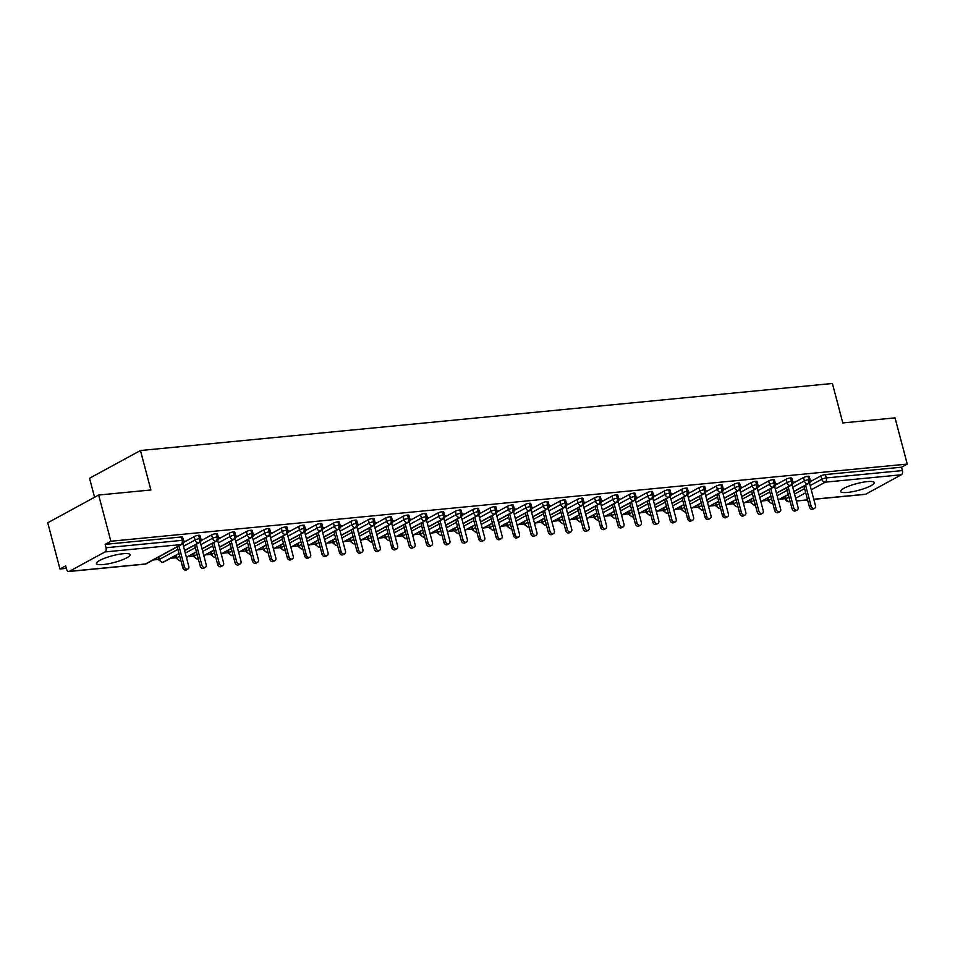 <?xml version="1.0" encoding="UTF-8"?>
<svg xmlns="http://www.w3.org/2000/svg" width="955" height="955" viewBox="0 0 955 955"><rect width="100%" height="100%" fill="white"/><g stroke="black" fill="none" stroke-linecap="round" stroke-linejoin="round"><path stroke-width="1.43" d="M123.183 553.721A17.369 3.474 -14.8 0 1 130.047 554.688A17.369 3.474 -14.8 0 1 121.261 560.251A17.369 3.474 -14.8 0 1 103.331 564.536A17.369 3.474 -14.8 0 1 96.455 563.557A17.369 3.474 -14.8 0 1 105.253 557.995A17.369 3.474 -14.8 0 1 123.183 553.721M867.343 481.607A17.369 3.474 -14.8 0 1 874.207 482.585A17.369 3.474 -14.8 0 1 865.421 488.148A17.369 3.474 -14.8 0 1 847.479 492.434A17.369 3.474 -14.8 0 1 840.615 491.455A17.369 3.474 -14.8 0 1 849.401 485.892A17.369 3.474 -14.8 0 1 867.343 481.607M59.962 568.977L65.692 565.861L66.575 569.24A3.343 2.065 -95.5 0 0 68.808 571.52A3.343 2.065 -95.5 0 0 69.321 571.365L104.966 551.942A3.343 2.065 -95.5 0 0 106.041 547.74L105.146 544.362L110.876 541.246L98.663 495.036L47.75 522.779L59.962 568.977L66.349 568.368M153.194 559.952L158.709 559.415M170.599 558.257L176.126 557.732M188.004 556.574L193.531 556.037M205.409 554.891L210.936 554.354M222.813 553.208L228.341 552.67M240.23 551.513L245.745 550.975M257.635 549.829L263.15 549.292M275.04 548.146L280.567 547.609M292.445 546.451L297.972 545.914M309.85 544.768L315.377 544.231M327.267 543.085L332.782 542.547M344.671 541.389L350.187 540.864M362.076 539.706L367.603 539.169M379.481 538.023L385.008 537.486M396.886 536.34L402.413 535.803M414.291 534.645L419.818 534.108M431.708 532.962L437.223 532.424M449.113 531.278L454.64 530.741M466.518 529.583L472.045 529.058M483.922 527.9L489.449 527.363M501.327 526.217L506.854 525.68M518.744 524.534L524.259 523.997M536.149 522.839L541.664 522.301M553.554 521.155L559.081 520.618M570.959 519.472L576.486 518.935M588.364 517.777L593.891 517.252M605.78 516.094L611.296 515.557M623.185 514.411L628.7 513.874M640.59 512.716L646.117 512.19M657.995 511.032L663.522 510.495M675.4 509.349L680.927 508.812M692.805 507.666L698.332 507.129M710.222 505.971L715.737 505.434M727.626 504.288L733.154 503.751M745.031 502.605L750.558 502.067M762.436 500.909L767.963 500.384M779.841 499.226L785.368 498.689M94.569 497.269L89.543 478.264L140.457 450.521L832.39 383.48L842.823 422.934L895.038 417.872L907.25 464.082L901.52 467.198L825.407 474.575L826.302 477.954L902.415 470.576L901.52 467.198M902.415 470.576A3.343 2.065 84.5 0 1 901.341 474.778L865.696 494.201A3.343 2.065 84.5 0 1 865.182 494.356L813.779 499.334M110.876 541.246L907.25 464.082M98.663 495.036L150.89 489.975L140.457 450.521M810.855 480.771L811.547 480.389L810.234 480.52M810.449 481.559L820.894 475.865A3.343 0.669 -14.8 0 1 825.407 474.575M105.146 544.362L181.259 536.996A3.343 0.669 -14.8 0 1 182.584 537.176L183.467 540.554A3.343 0.669 165.2 0 0 182.154 540.363L181.259 536.996M183.79 542.285L194.235 536.591A3.343 0.669 -14.8 0 1 198.664 535.301A3.343 0.669 -14.8 0 1 199.989 535.492L200.884 538.871A3.343 0.669 165.2 0 0 199.559 538.68L198.664 535.301M184.196 541.497L184.888 541.115L183.575 541.246M201.195 540.59L211.64 534.907A3.343 0.669 -14.8 0 1 216.069 533.618A3.343 0.669 -14.8 0 1 217.394 533.809L218.289 537.176A3.343 0.669 165.2 0 0 216.964 536.996L216.069 533.618M201.601 539.802L202.293 539.432L200.98 539.551M218.6 538.907L229.045 533.212A3.343 0.669 -14.8 0 1 233.486 531.935A3.343 0.669 -14.8 0 1 234.799 532.114L235.694 535.492A3.343 0.669 165.2 0 0 234.369 535.301L233.486 531.935M219.005 538.119L219.698 537.737L218.397 537.868M236.004 537.223L246.45 531.529A3.343 0.669 -14.8 0 1 250.89 530.24A3.343 0.669 -14.8 0 1 252.204 530.431L253.099 533.809A3.343 0.669 165.2 0 0 251.774 533.618L250.89 530.24M236.422 536.435L237.115 536.053L235.801 536.185M253.421 535.528L263.867 529.846A3.343 0.669 -14.8 0 1 268.295 528.557A3.343 0.669 -14.8 0 1 269.62 528.748L270.504 532.126A3.343 0.669 165.2 0 0 269.191 531.935L268.295 528.557M253.827 534.74L254.519 534.37L253.206 534.49M270.826 533.845L281.271 528.151A3.343 0.669 -14.8 0 1 285.7 526.874A3.343 0.669 -14.8 0 1 287.025 527.053L287.909 530.431A3.343 0.669 165.2 0 0 286.596 530.252L285.7 526.874M271.232 533.057L271.924 532.687L270.611 532.806M288.231 532.162L298.676 526.468A3.343 0.669 -14.8 0 1 303.105 525.19A3.343 0.669 -14.8 0 1 304.43 525.369L305.325 528.748A3.343 0.669 165.2 0 0 304 528.557L303.105 525.19M288.637 531.374L289.329 530.992L288.016 531.123M305.636 530.479L316.081 524.784A3.343 0.669 -14.8 0 1 320.51 523.495A3.343 0.669 -14.8 0 1 321.835 523.686L322.73 527.065A3.343 0.669 165.2 0 0 321.405 526.874L320.51 523.495M306.042 529.679L306.734 529.309L305.433 529.44M323.041 528.784L333.486 523.101A3.343 0.669 -14.8 0 1 337.927 521.812A3.343 0.669 -14.8 0 1 339.24 522.003L340.135 525.369A3.343 0.669 165.2 0 0 338.81 525.19L337.927 521.812M323.459 527.996L324.139 527.626L322.838 527.745M340.446 527.1L350.903 521.406A3.343 0.669 -14.8 0 1 355.332 520.129A3.343 0.669 -14.8 0 1 356.657 520.308L357.54 523.686A3.343 0.669 165.2 0 0 356.227 523.495L355.332 520.129M340.863 526.312L341.556 525.93L340.243 526.062M357.862 525.417L368.308 519.723A3.343 0.669 -14.8 0 1 372.737 518.434A3.343 0.669 -14.8 0 1 374.062 518.625L374.945 522.003A3.343 0.669 165.2 0 0 373.632 521.812L372.737 518.434M358.268 524.629L358.961 524.247L357.648 524.379M375.267 523.722L385.713 518.04A3.343 0.669 -14.8 0 1 390.141 516.75A3.343 0.669 -14.8 0 1 391.466 516.942L392.362 520.308A3.343 0.669 165.2 0 0 391.037 520.129L390.141 516.75M375.673 522.934L376.365 522.564L375.052 522.683M392.672 522.039L403.117 516.345A3.343 0.669 -14.8 0 1 407.546 515.067A3.343 0.669 -14.8 0 1 408.871 515.246L409.767 518.625A3.343 0.669 165.2 0 0 408.442 518.446L407.546 515.067M393.078 521.251L393.77 520.869L392.469 521M410.077 520.356L420.522 514.661A3.343 0.669 -14.8 0 1 424.963 513.372A3.343 0.669 -14.8 0 1 426.276 513.563L427.171 516.942A3.343 0.669 165.2 0 0 425.846 516.75L424.963 513.372M410.483 519.568L411.175 519.186L409.874 519.317M427.482 518.661L437.939 512.978A3.343 0.669 -14.8 0 1 442.368 511.689A3.343 0.669 -14.8 0 1 443.681 511.88L444.576 515.258A3.343 0.669 165.2 0 0 443.263 515.067L442.368 511.689M427.9 517.873L427.279 517.634M444.899 516.977L455.344 511.283A3.343 0.669 -14.8 0 1 459.773 510.006A3.343 0.669 -14.8 0 1 461.098 510.197L461.981 513.563A3.343 0.669 165.2 0 0 460.668 513.384L459.773 510.006M445.305 516.189L445.997 515.819L444.684 515.939M462.304 515.294L472.749 509.6A3.343 0.669 -14.8 0 1 477.178 508.323A3.343 0.669 -14.8 0 1 478.503 508.502L479.398 511.88A3.343 0.669 165.2 0 0 478.073 511.689L477.178 508.323M462.709 514.506L463.402 514.124L462.089 514.256M479.708 513.611L490.154 507.917A3.343 0.669 -14.8 0 1 494.583 506.627A3.343 0.669 -14.8 0 1 495.908 506.819L496.803 510.197A3.343 0.669 165.2 0 0 495.478 510.006L494.583 506.627M480.114 512.823L480.807 512.441L479.494 512.572M497.113 511.916L507.559 506.234A3.343 0.669 -14.8 0 1 511.999 504.944A3.343 0.669 -14.8 0 1 513.312 505.135L514.208 508.502A3.343 0.669 165.2 0 0 512.883 508.323L511.999 504.944M497.519 511.128L498.212 510.758L496.91 510.877M514.518 510.233L524.964 504.538A3.343 0.669 -14.8 0 1 529.404 503.261A3.343 0.669 -14.8 0 1 530.717 503.44L531.613 506.819A3.343 0.669 165.2 0 0 530.288 506.639L529.404 503.261M514.936 509.445L515.628 509.063L514.315 509.194M531.935 508.549L542.38 502.855A3.343 0.669 -14.8 0 1 546.809 501.566A3.343 0.669 -14.8 0 1 548.134 501.757L549.018 505.135A3.343 0.669 165.2 0 0 547.704 504.944L546.809 501.566M532.341 507.762L533.033 507.38L531.72 507.511M549.34 506.854L559.785 501.172A3.343 0.669 -14.8 0 1 564.214 499.883A3.343 0.669 -14.8 0 1 565.539 500.074L566.422 503.452A3.343 0.669 165.2 0 0 565.109 503.261L564.214 499.883M549.746 506.066L550.438 505.696L549.125 505.816M566.745 505.171L577.19 499.477A3.343 0.669 -14.8 0 1 581.619 498.2A3.343 0.669 -14.8 0 1 582.944 498.379L583.839 501.757A3.343 0.669 165.2 0 0 582.514 501.578L581.619 498.2M567.151 504.383L567.843 504.013L566.53 504.133M584.15 503.488L594.595 497.794A3.343 0.669 -14.8 0 1 599.036 496.516A3.343 0.669 -14.8 0 1 600.349 496.696L601.244 500.074A3.343 0.669 165.2 0 0 599.919 499.883L599.036 496.516M584.556 502.7L585.248 502.318L583.947 502.449M601.555 501.805L612 496.111A3.343 0.669 -14.8 0 1 616.441 494.821A3.343 0.669 -14.8 0 1 617.754 495.012L618.649 498.391A3.343 0.669 165.2 0 0 617.324 498.2L616.441 494.821M601.972 501.017L602.653 500.635L601.352 500.766M618.959 500.11L629.417 494.427A3.343 0.669 -14.8 0 1 633.845 493.138A3.343 0.669 -14.8 0 1 635.171 493.329L636.054 496.696A3.343 0.669 165.2 0 0 634.741 496.516L633.845 493.138M619.377 499.322L620.07 498.952L618.756 499.071M636.376 498.426L646.822 492.732A3.343 0.669 -14.8 0 1 651.25 491.455A3.343 0.669 -14.8 0 1 652.575 491.634L653.459 495.012A3.343 0.669 165.2 0 0 652.146 494.821L651.25 491.455M636.782 497.639L637.474 497.257L636.161 497.388M653.781 496.743L664.226 491.049A3.343 0.669 -14.8 0 1 668.655 489.76A3.343 0.669 -14.8 0 1 669.98 489.951L670.876 493.329A3.343 0.669 165.2 0 0 669.551 493.138L668.655 489.76M654.187 495.955L654.879 495.573L653.566 495.705M671.186 495.048L681.631 489.366A3.343 0.669 -14.8 0 1 686.06 488.077A3.343 0.669 -14.8 0 1 687.385 488.268L688.28 491.646A3.343 0.669 165.2 0 0 686.955 491.455L686.06 488.077M671.592 494.26L672.284 493.89L670.983 494.01M688.591 493.365L699.036 487.671A3.343 0.669 -14.8 0 1 703.477 486.393A3.343 0.669 -14.8 0 1 704.79 486.573L705.685 489.951A3.343 0.669 165.2 0 0 704.36 489.772L703.477 486.393M689.009 492.577L689.689 492.207L688.388 492.326M705.996 491.682L716.453 485.988A3.343 0.669 -14.8 0 1 720.882 484.71A3.343 0.669 -14.8 0 1 722.195 484.889L723.09 488.268A3.343 0.669 165.2 0 0 721.777 488.077L720.882 484.71M706.413 490.894L707.106 490.512L705.793 490.643M723.413 489.987L733.858 484.304A3.343 0.669 -14.8 0 1 738.287 483.015A3.343 0.669 -14.8 0 1 739.612 483.206L740.495 486.584A3.343 0.669 165.2 0 0 739.182 486.393L738.287 483.015M723.818 489.199L723.198 488.96M740.817 488.303L751.263 482.609A3.343 0.669 -14.8 0 1 755.692 481.332A3.343 0.669 -14.8 0 1 757.017 481.523L757.912 484.889A3.343 0.669 165.2 0 0 756.587 484.71L755.692 481.332M741.223 487.516L741.916 487.146L740.603 487.265M758.222 486.62L768.668 480.926A3.343 0.669 -14.8 0 1 773.096 479.649A3.343 0.669 -14.8 0 1 774.421 479.828L775.317 483.206A3.343 0.669 165.2 0 0 773.992 483.015L773.096 479.649M758.628 485.832L759.321 485.45L758.019 485.582M775.627 484.937L786.072 479.243A3.343 0.669 -14.8 0 1 790.513 477.954A3.343 0.669 -14.8 0 1 791.826 478.145L792.722 481.523A3.343 0.669 165.2 0 0 791.397 481.332L790.513 477.954M776.033 484.149L776.725 483.767L775.424 483.899M793.032 483.242L803.477 477.56A3.343 0.669 -14.8 0 1 807.918 476.27A3.343 0.669 -14.8 0 1 809.231 476.461L810.127 479.828A3.343 0.669 165.2 0 0 808.801 479.649L807.918 476.27M793.45 482.454L794.142 482.084L792.829 482.203M793.832 491.419L807.739 483.851A3.343 2.065 -95.5 0 0 808.801 479.649A3.343 0.669 165.2 0 0 804.373 480.926L803.477 477.56M767.39 498.212L768.118 500.945L771.521 503.428A3.343 2.065 -95.5 0 0 771.58 503.428A3.343 2.065 -95.5 0 0 772.094 503.273L772.679 502.951M778.23 499.919L788.281 494.451M776.427 493.114L790.322 485.534A3.343 2.065 -95.5 0 0 791.397 481.332A3.343 0.669 165.2 0 0 786.968 482.621L786.072 479.243M749.985 499.907L750.702 502.64L754.116 505.123A3.343 2.065 -95.5 0 0 754.175 505.111A3.343 2.065 -95.5 0 0 754.689 504.956L755.262 504.634M760.825 501.614L770.876 496.134M759.022 494.797L772.917 487.229A3.343 2.065 -95.5 0 0 773.992 483.015A3.343 0.669 165.2 0 0 769.563 484.304L768.668 480.926M732.581 501.59L733.297 504.324L736.711 506.807A3.343 2.065 -95.5 0 0 736.771 506.807A3.343 2.065 -95.5 0 0 737.284 506.639L737.857 506.329M743.42 503.297L753.471 497.818M741.617 496.481L755.512 488.912A3.343 2.065 -95.5 0 0 756.587 484.71A3.343 0.669 165.2 0 0 752.158 485.988L751.263 482.609M715.176 503.273L715.892 506.007L719.306 508.49A3.343 2.065 -95.5 0 0 719.354 508.49A3.343 2.065 -95.5 0 0 719.867 508.323L720.452 508.012M726.015 504.98L736.054 499.513M724.212 498.164L738.108 490.595A3.343 2.065 -95.5 0 0 739.182 486.393A3.343 0.669 165.2 0 0 734.741 487.683L733.858 484.304M697.759 504.968L698.487 507.69L701.901 510.173A3.343 2.065 -95.5 0 0 701.949 510.173A3.343 2.065 -95.5 0 0 702.462 510.018L703.047 509.695M708.598 506.675L718.649 501.196M706.807 499.859L720.703 492.291A3.343 2.065 -95.5 0 0 721.777 488.077A3.343 0.669 165.2 0 0 717.336 489.366L716.453 485.988M680.354 506.651L681.082 509.385L684.484 511.868A3.343 2.065 -95.5 0 0 684.544 511.856A3.343 2.065 -95.5 0 0 685.057 511.701L685.642 511.379M691.193 508.358L701.245 502.879M689.391 501.542L703.286 493.974A3.343 2.065 -95.5 0 0 704.36 489.772A3.343 0.669 165.2 0 0 699.931 491.049L699.036 487.671M662.949 508.335L663.665 511.068L667.079 513.551A3.343 2.065 -95.5 0 0 667.139 513.551A3.343 2.065 -95.5 0 0 667.652 513.384L668.237 513.074M673.788 510.042L683.84 504.574M671.986 503.225L685.881 495.657A3.343 2.065 -95.5 0 0 686.955 491.455A3.343 0.669 165.2 0 0 682.527 492.732L681.631 489.366M645.544 510.018L646.26 512.751L649.675 515.234A3.343 2.065 -95.5 0 0 649.734 515.234A3.343 2.065 -95.5 0 0 650.248 515.079L650.821 514.757M656.383 511.725L666.435 506.257M654.581 504.92L668.476 497.34A3.343 2.065 -95.5 0 0 669.551 493.138A3.343 0.669 165.2 0 0 665.122 494.427L664.226 491.049M628.139 511.713L628.856 514.447L632.27 516.93A3.343 2.065 -95.5 0 0 632.317 516.918A3.343 2.065 -95.5 0 0 632.831 516.762L633.416 516.44M638.979 513.42L649.03 507.941M637.176 506.604L651.071 499.035A3.343 2.065 -95.5 0 0 652.146 494.821A3.343 0.669 165.2 0 0 647.705 496.111L646.822 492.732M610.723 513.396L611.451 516.13L614.865 518.613A3.343 2.065 -95.5 0 0 614.913 518.613A3.343 2.065 -95.5 0 0 615.426 518.446L616.011 518.135M621.562 515.103L631.613 509.624M619.771 508.287L633.666 500.718A3.343 2.065 -95.5 0 0 634.741 496.516A3.343 0.669 165.2 0 0 630.3 497.794L629.417 494.427M593.318 515.079L594.046 517.813L597.448 520.296A3.343 2.065 -95.5 0 0 597.508 520.296A3.343 2.065 -95.5 0 0 598.021 520.129L598.606 519.818M604.157 516.786L614.208 511.319M602.354 509.97L616.262 502.402A3.343 2.065 -95.5 0 0 617.324 498.2A3.343 0.669 165.2 0 0 612.895 499.489L612 496.111M575.913 516.774L576.629 519.496L580.043 521.991A3.343 2.065 -95.5 0 0 580.103 521.979A3.343 2.065 -95.5 0 0 580.616 521.824L581.201 521.502M586.752 518.481L596.803 513.002M584.949 511.665L598.845 504.097A3.343 2.065 -95.5 0 0 599.919 499.883A3.343 0.669 165.2 0 0 595.49 501.172L594.595 497.794M558.508 518.458L559.224 521.191L562.638 523.674A3.343 2.065 -95.5 0 0 562.698 523.662A3.343 2.065 -95.5 0 0 563.211 523.507L563.784 523.185M569.347 520.165L579.399 514.685M567.545 513.348L581.44 505.78A3.343 2.065 -95.5 0 0 582.514 501.578A3.343 0.669 165.2 0 0 578.085 502.855L577.19 499.477M541.103 520.141L541.819 522.874L545.233 525.357A3.343 2.065 -95.5 0 0 545.281 525.357A3.343 2.065 -95.5 0 0 545.806 525.19L546.379 524.88M551.942 521.848L561.994 516.38M550.14 515.032L564.035 507.463A3.343 2.065 -95.5 0 0 565.109 503.261A3.343 0.669 165.2 0 0 560.681 504.55L559.785 501.172M523.686 521.836L524.414 524.558L527.829 527.041A3.343 2.065 -95.5 0 0 527.876 527.041A3.343 2.065 -95.5 0 0 528.39 526.885L528.975 526.563M534.537 523.531L544.577 518.064M532.735 516.727L546.63 509.146A3.343 2.065 -95.5 0 0 547.704 504.944A3.343 0.669 165.2 0 0 543.264 506.234L542.38 502.855M506.281 523.519L507.01 526.253L510.424 528.736A3.343 2.065 -95.5 0 0 510.471 528.724A3.343 2.065 -95.5 0 0 510.985 528.569L511.57 528.246M517.121 525.226L527.172 519.747M515.318 518.41L529.225 510.841A3.343 2.065 -95.5 0 0 530.288 506.639A3.343 0.669 165.2 0 0 525.859 507.917L524.964 504.538M488.876 525.202L489.605 527.936L493.007 530.419A3.343 2.065 -95.5 0 0 493.067 530.419A3.343 2.065 -95.5 0 0 493.58 530.252L494.165 529.941M499.716 526.909L509.767 521.43M497.913 520.093L511.808 512.525A3.343 2.065 -95.5 0 0 512.883 508.323A3.343 0.669 165.2 0 0 508.454 509.6L507.559 506.234M471.472 526.885L472.188 529.619L475.602 532.102A3.343 2.065 -95.5 0 0 475.662 532.102A3.343 2.065 -95.5 0 0 476.175 531.935L476.748 531.625M482.311 528.593L492.362 523.125M480.508 521.776L494.404 514.208A3.343 2.065 -95.5 0 0 495.478 510.006A3.343 0.669 165.2 0 0 491.049 511.295L490.154 507.917M454.067 528.581L454.783 531.302L458.197 533.797A3.343 2.065 -95.5 0 0 458.257 533.785A3.343 2.065 -95.5 0 0 458.77 533.63L459.343 533.308M464.906 530.288L474.957 524.808M463.103 523.471L476.999 515.903A3.343 2.065 -95.5 0 0 478.073 511.689A3.343 0.669 165.2 0 0 473.644 512.978L472.749 509.6M436.65 530.264L437.378 532.997L440.792 535.48A3.343 2.065 -95.5 0 0 440.84 535.48A3.343 2.065 -95.5 0 0 441.353 535.313L441.938 535.003M447.501 531.971L457.541 526.492M445.699 525.155L459.594 517.586A3.343 2.065 -95.5 0 0 460.668 513.384A3.343 0.669 165.2 0 0 456.227 514.661L455.344 511.283M419.245 531.947L419.973 534.681L423.387 537.164A3.343 2.065 -95.5 0 0 423.435 537.164A3.343 2.065 -95.5 0 0 423.948 536.996L424.533 536.686M430.084 533.654L440.136 528.187M428.294 526.838L442.189 519.269A3.343 2.065 -95.5 0 0 443.263 515.067A3.343 0.669 165.2 0 0 438.823 516.357L437.939 512.978M401.84 533.642L402.568 536.364L405.971 538.847A3.343 2.065 -95.5 0 0 406.03 538.847A3.343 2.065 -95.5 0 0 406.544 538.692L407.128 538.369M412.679 535.349L422.731 529.87M410.877 528.533L424.772 520.964A3.343 2.065 -95.5 0 0 425.846 516.75A3.343 0.669 165.2 0 0 421.418 518.04L420.522 514.661M384.435 535.325L385.151 538.059L388.566 540.542A3.343 2.065 -95.5 0 0 388.625 540.53A3.343 2.065 -95.5 0 0 389.139 540.375L389.724 540.053M395.275 537.032L405.326 531.553M393.472 530.216L407.367 522.648A3.343 2.065 -95.5 0 0 408.442 518.446A3.343 0.669 165.2 0 0 404.013 519.723L403.117 516.345M367.03 537.008L367.747 539.742L371.161 542.225A3.343 2.065 -95.5 0 0 371.22 542.225A3.343 2.065 -95.5 0 0 371.734 542.058L372.307 541.748M377.87 538.716L387.921 533.248M376.067 531.899L389.962 524.331A3.343 2.065 -95.5 0 0 391.037 520.129A3.343 0.669 165.2 0 0 386.608 521.406L385.713 518.04M349.626 538.692L350.342 541.425L353.756 543.908A3.343 2.065 -95.5 0 0 353.804 543.908A3.343 2.065 -95.5 0 0 354.317 543.753L354.902 543.431M360.465 540.399L370.516 534.931M358.662 533.594L372.557 526.014A3.343 2.065 -95.5 0 0 373.632 521.812A3.343 0.669 165.2 0 0 369.191 523.101L368.308 519.723M332.209 540.387L332.937 543.12L336.351 545.603A3.343 2.065 -95.5 0 0 336.399 545.592A3.343 2.065 -95.5 0 0 336.912 545.436L337.497 545.114M343.048 542.094L353.099 536.615M341.257 535.278L355.153 527.709A3.343 2.065 -95.5 0 0 356.227 523.495A3.343 0.669 165.2 0 0 351.786 524.784L350.903 521.406M314.804 542.07L315.532 544.804L318.934 547.287A3.343 2.065 -95.5 0 0 318.994 547.287A3.343 2.065 -95.5 0 0 319.507 547.12L320.092 546.809M325.643 543.777L335.694 538.298M323.84 536.961L337.748 529.392A3.343 2.065 -95.5 0 0 338.81 525.19A3.343 0.669 165.2 0 0 334.381 526.468L333.486 523.101M297.399 543.753L298.115 546.487L301.529 548.97A3.343 2.065 -95.5 0 0 301.589 548.97A3.343 2.065 -95.5 0 0 302.102 548.803L302.687 548.492M308.238 545.46L318.29 539.993M306.436 538.644L320.331 531.076A3.343 2.065 -95.5 0 0 321.405 526.874A3.343 0.669 165.2 0 0 316.976 528.163L316.081 524.784M279.994 545.448L280.71 548.17L284.124 550.653A3.343 2.065 -95.5 0 0 284.184 550.653A3.343 2.065 -95.5 0 0 284.697 550.498L285.27 550.176M290.833 547.155L300.885 541.676M289.031 540.339L302.926 532.771A3.343 2.065 -95.5 0 0 304 528.557A3.343 0.669 165.2 0 0 299.572 529.846L298.676 526.468M262.589 547.131L263.305 549.865L266.72 552.348A3.343 2.065 -95.5 0 0 266.767 552.336A3.343 2.065 -95.5 0 0 267.281 552.181L267.866 551.859M273.428 548.839L283.48 543.359M271.626 542.022L285.521 534.454A3.343 2.065 -95.5 0 0 286.596 530.252A3.343 0.669 165.2 0 0 282.167 531.529L281.271 528.151M245.172 548.815L245.901 551.548L249.315 554.031A3.343 2.065 -95.5 0 0 249.362 554.031A3.343 2.065 -95.5 0 0 249.876 553.864L250.461 553.554M256.024 550.522L266.063 545.054M254.221 543.705L268.116 536.137A3.343 2.065 -95.5 0 0 269.191 531.935A3.343 0.669 165.2 0 0 264.75 533.212L263.867 529.846M227.768 550.51L228.496 553.231L231.91 555.715A3.343 2.065 -95.5 0 0 231.958 555.715A3.343 2.065 -95.5 0 0 232.471 555.559L233.056 555.237M238.607 552.205L248.658 546.738M236.804 545.401L250.711 537.82A3.343 2.065 -95.5 0 0 251.774 533.618A3.343 0.669 165.2 0 0 247.345 534.907L246.45 531.529M210.363 552.193L211.079 554.927L214.493 557.41A3.343 2.065 -95.5 0 0 214.553 557.398A3.343 2.065 -95.5 0 0 215.066 557.243L215.651 556.92M221.202 553.9L231.253 548.421M219.399 547.084L233.295 539.515A3.343 2.065 -95.5 0 0 234.369 535.301A3.343 0.669 165.2 0 0 229.94 536.591L229.045 533.212M192.958 553.876L193.674 556.61L197.088 559.093A3.343 2.065 -95.5 0 0 197.148 559.093A3.343 2.065 -95.5 0 0 197.661 558.926L198.234 558.615M203.797 555.583L213.848 550.104M201.994 548.767L215.89 541.199A3.343 2.065 -95.5 0 0 216.964 536.996A3.343 0.669 165.2 0 0 212.535 538.274L211.64 534.907M175.553 555.559L176.269 558.293L179.683 560.776A3.343 2.065 -95.5 0 0 179.743 560.776A3.343 2.065 -95.5 0 0 180.256 560.609L180.829 560.299M186.392 557.266L196.444 551.799M184.59 550.45L198.485 542.882A3.343 2.065 -95.5 0 0 199.559 538.68A3.343 0.669 165.2 0 0 195.13 539.969L194.235 536.591M158.136 557.254L158.864 559.976L162.278 562.471A3.343 2.065 -95.5 0 0 162.326 562.459A3.343 2.065 -95.5 0 0 162.839 562.304L179.027 553.482M814.603 508.311L812.956 509.218A2.781 2.113 -118.6 0 1 809.446 506.986L811.105 506.078A2.781 2.113 61.4 0 0 814.603 508.311A2.781 2.113 61.4 0 0 815.451 505.661L809.542 483.29L811.022 480.449M809.446 506.986L803.931 486.107M811.105 506.078L805.59 485.212M797.198 510.006L795.551 510.901A2.781 2.113 -118.6 0 1 792.041 508.669L793.689 507.762A2.781 2.113 61.4 0 0 797.198 510.006A2.781 2.113 61.4 0 0 798.046 507.344L792.137 484.985L793.617 482.132M792.041 508.669L786.526 487.79M793.689 507.762L788.173 486.895M779.793 511.689L778.134 512.584A2.781 2.113 -118.6 0 1 774.636 510.352L776.284 509.457A2.781 2.113 61.4 0 0 779.793 511.689A2.781 2.113 61.4 0 0 780.641 509.027L774.732 486.668L776.212 483.815M774.636 510.352L769.121 489.485M776.284 509.457L770.769 488.578M762.388 513.372L760.729 514.279A2.781 2.113 -118.6 0 1 757.22 512.047L758.879 511.14A2.781 2.113 61.4 0 0 762.388 513.372A2.781 2.113 61.4 0 0 763.236 510.722L757.327 488.351L758.795 485.51M757.22 512.047L751.704 491.168M758.879 511.14L753.364 490.261M744.984 515.055L743.324 515.963A2.781 2.113 -118.6 0 1 739.815 513.73L741.474 512.823A2.781 2.113 61.4 0 0 744.984 515.055A2.781 2.113 61.4 0 0 745.819 512.405L739.91 490.034L741.39 487.193M739.815 513.73L734.3 492.852M741.474 512.823L735.959 491.956M727.567 516.75L725.919 517.646A2.781 2.113 -118.6 0 1 722.41 515.413L724.069 514.518A2.781 2.113 61.4 0 0 727.567 516.75A2.781 2.113 61.4 0 0 728.414 514.088L722.505 491.73L723.986 488.876M722.41 515.413L716.895 494.547M724.069 514.518L718.554 493.639M710.162 518.434L708.514 519.341A2.781 2.113 -118.6 0 1 705.005 517.097L706.652 516.201A2.781 2.113 61.4 0 0 710.162 518.434A2.781 2.113 61.4 0 0 711.009 515.784L705.1 493.413L706.581 490.56M705.005 517.097L699.49 496.23M706.652 516.201L701.137 495.323M692.757 520.117L691.098 521.024A2.781 2.113 -118.6 0 1 687.6 518.792L689.247 517.885A2.781 2.113 61.4 0 0 692.757 520.117A2.781 2.113 61.4 0 0 693.605 517.467L687.696 495.096L689.176 492.255M687.6 518.792L682.085 497.913M689.247 517.885L683.732 497.018M675.352 521.812L673.693 522.707A2.781 2.113 -118.6 0 1 670.183 520.475L671.842 519.568A2.781 2.113 61.4 0 0 675.352 521.812A2.781 2.113 61.4 0 0 676.2 519.15L670.291 496.791L671.759 493.938M670.183 520.475L664.668 499.596M671.842 519.568L666.327 498.701M657.947 523.495L656.288 524.39A2.781 2.113 -118.6 0 1 652.778 522.158L654.438 521.263A2.781 2.113 61.4 0 0 657.947 523.495A2.781 2.113 61.4 0 0 658.783 520.833L652.874 498.474L654.354 495.621M652.778 522.158L647.263 501.291M654.438 521.263L648.923 500.384M640.542 525.178L638.883 526.086A2.781 2.113 -118.6 0 1 635.373 523.853L637.033 522.946A2.781 2.113 61.4 0 0 640.542 525.178A2.781 2.113 61.4 0 0 641.378 522.528L635.469 500.157L636.949 497.316M635.373 523.853L629.858 502.975M637.033 522.946L631.518 502.079M623.126 526.874L621.478 527.769A2.781 2.113 -118.6 0 1 617.969 525.537L619.616 524.629A2.781 2.113 61.4 0 0 623.126 526.874A2.781 2.113 61.4 0 0 623.973 524.211L618.064 501.853L619.544 498.999M617.969 525.537L612.453 504.658M619.616 524.629L614.113 503.763M605.721 528.557L604.073 529.452A2.781 2.113 -118.6 0 1 600.564 527.22L602.211 526.324A2.781 2.113 61.4 0 0 605.721 528.557A2.781 2.113 61.4 0 0 606.568 525.895L600.659 503.536L602.139 500.683M600.564 527.22L595.049 506.353M602.211 526.324L596.696 505.446M588.316 530.24L586.657 531.147A2.781 2.113 -118.6 0 1 583.159 528.903L584.806 528.008A2.781 2.113 61.4 0 0 588.316 530.24A2.781 2.113 61.4 0 0 589.163 527.59L583.254 505.219L584.735 502.366M583.159 528.903L577.644 508.036M584.806 528.008L579.291 507.129M570.911 531.923L569.252 532.83A2.781 2.113 -118.6 0 1 565.742 530.598L567.401 529.691A2.781 2.113 61.4 0 0 570.911 531.923A2.781 2.113 61.4 0 0 571.747 529.273L565.838 506.902L567.318 504.061M565.742 530.598L560.227 509.719M567.401 529.691L561.886 508.824M553.506 533.618L551.847 534.514A2.781 2.113 -118.6 0 1 548.337 532.281L549.996 531.386A2.781 2.113 61.4 0 0 553.506 533.618A2.781 2.113 61.4 0 0 554.342 530.956L548.433 508.597L549.913 505.744M548.337 532.281L542.822 511.403M549.996 531.386L544.481 510.507M536.089 535.301L534.442 536.197A2.781 2.113 -118.6 0 1 530.932 533.964L532.592 533.069A2.781 2.113 61.4 0 0 536.089 535.301A2.781 2.113 61.4 0 0 536.937 532.651L531.028 510.28L532.508 507.427M530.932 533.964L525.417 513.098M532.592 533.069L527.076 512.19M518.684 536.985L517.037 537.892A2.781 2.113 -118.6 0 1 513.527 535.66L515.175 534.752A2.781 2.113 61.4 0 0 518.684 536.985A2.781 2.113 61.4 0 0 519.532 534.334L513.623 511.964L515.103 509.122M513.527 535.66L508.012 514.781M515.175 534.752L509.66 513.886M501.28 538.68L499.62 539.575A2.781 2.113 -118.6 0 1 496.123 537.343L497.77 536.435A2.781 2.113 61.4 0 0 501.28 538.68A2.781 2.113 61.4 0 0 502.127 536.018L496.218 513.659L497.698 510.806M496.123 537.343L490.607 516.464M497.77 536.435L492.255 515.569M483.875 540.363L482.215 541.258A2.781 2.113 -118.6 0 1 478.706 539.026L480.365 538.131A2.781 2.113 61.4 0 0 483.875 540.363A2.781 2.113 61.4 0 0 484.722 537.701L478.813 515.342L480.281 512.489M478.706 539.026L473.191 518.159M480.365 538.131L474.85 517.252M466.47 542.046L464.81 542.953A2.781 2.113 -118.6 0 1 461.301 540.721L462.96 539.814A2.781 2.113 61.4 0 0 466.47 542.046A2.781 2.113 61.4 0 0 467.305 539.396L461.396 517.025L462.877 514.184M461.301 540.721L455.786 519.842M462.96 539.814L457.445 518.935M449.053 543.729L447.406 544.637A2.781 2.113 -118.6 0 1 443.896 542.404L445.555 541.497A2.781 2.113 61.4 0 0 449.053 543.729A2.781 2.113 61.4 0 0 449.901 541.079L443.991 518.708L445.472 515.867M443.896 542.404L438.381 521.526M445.555 541.497L440.04 520.63M431.648 545.424L430.001 546.32A2.781 2.113 -118.6 0 1 426.491 544.087L428.138 543.192A2.781 2.113 61.4 0 0 431.648 545.424A2.781 2.113 61.4 0 0 432.496 542.762L426.587 520.403L428.067 517.55M426.491 544.087L420.976 523.221M428.138 543.192L422.623 522.313M414.243 547.108L412.584 548.015A2.781 2.113 -118.6 0 1 409.086 545.771L410.734 544.875A2.781 2.113 61.4 0 0 414.243 547.108A2.781 2.113 61.4 0 0 415.091 544.457L409.182 522.087L410.662 519.234M409.086 545.771L403.571 524.904M410.734 544.875L405.218 523.997M396.838 548.791L395.179 549.698A2.781 2.113 -118.6 0 1 391.669 547.466L393.329 546.558A2.781 2.113 61.4 0 0 396.838 548.791A2.781 2.113 61.4 0 0 397.686 546.141L391.777 523.77L393.245 520.929M391.669 547.466L386.154 526.587M393.329 546.558L387.814 525.692M379.433 550.486L377.774 551.381A2.781 2.113 -118.6 0 1 374.264 549.149L375.924 548.242A2.781 2.113 61.4 0 0 379.433 550.486A2.781 2.113 61.4 0 0 380.269 547.824L374.36 525.465L375.84 522.612M374.264 549.149L368.749 528.27M375.924 548.242L370.409 527.375M362.029 552.169L360.369 553.064A2.781 2.113 -118.6 0 1 356.86 550.832L358.519 549.937A2.781 2.113 61.4 0 0 362.029 552.169A2.781 2.113 61.4 0 0 362.864 549.507L356.955 527.148L358.435 524.295M356.86 550.832L351.345 529.965M358.519 549.937L353.004 529.058M344.612 553.852L342.964 554.76A2.781 2.113 -118.6 0 1 339.455 552.527L341.102 551.62A2.781 2.113 61.4 0 0 344.612 553.852A2.781 2.113 61.4 0 0 345.459 551.202L339.55 528.831L341.031 525.99M339.455 552.527L333.94 531.649M341.102 551.62L335.587 530.741M327.207 555.535L325.56 556.443A2.781 2.113 -118.6 0 1 322.05 554.21L323.697 553.303A2.781 2.113 61.4 0 0 327.207 555.535A2.781 2.113 61.4 0 0 328.054 552.885L322.145 530.514L323.626 527.673M322.05 554.21L316.535 533.332M323.697 553.303L318.182 532.436M309.802 557.231L308.143 558.126A2.781 2.113 -118.6 0 1 304.633 555.894L306.292 554.998A2.781 2.113 61.4 0 0 309.802 557.231A2.781 2.113 61.4 0 0 310.65 554.569L304.74 532.21L306.221 529.356M304.633 555.894L299.13 535.027M306.292 554.998L300.777 534.12M292.397 558.914L290.738 559.821A2.781 2.113 -118.6 0 1 287.228 557.577L288.888 556.681A2.781 2.113 61.4 0 0 292.397 558.914A2.781 2.113 61.4 0 0 293.233 556.264L287.324 533.893L288.804 531.04M287.228 557.577L281.713 536.71M288.888 556.681L283.372 535.803M274.992 560.597L273.333 561.504A2.781 2.113 -118.6 0 1 269.823 559.272L271.483 558.365A2.781 2.113 61.4 0 0 274.992 560.597A2.781 2.113 61.4 0 0 275.828 557.947L269.919 535.576L271.399 532.735M269.823 559.272L264.308 538.393M271.483 558.365L265.968 537.498M257.575 562.292L255.928 563.187A2.781 2.113 -118.6 0 1 252.418 560.955L254.078 560.06A2.781 2.113 61.4 0 0 257.575 562.292A2.781 2.113 61.4 0 0 258.423 559.63L252.514 537.271L253.994 534.418M252.418 560.955L246.903 540.076M254.078 560.06L248.563 539.181M240.171 563.975L238.523 564.871A2.781 2.113 -118.6 0 1 235.014 562.638L236.661 561.743A2.781 2.113 61.4 0 0 240.171 563.975A2.781 2.113 61.4 0 0 241.018 561.313L235.109 538.954L236.589 536.101M235.014 562.638L229.498 541.772M236.661 561.743L231.146 540.864M222.766 565.658L221.106 566.566A2.781 2.113 -118.6 0 1 217.609 564.333L219.256 563.426A2.781 2.113 61.4 0 0 222.766 565.658A2.781 2.113 61.4 0 0 223.613 563.008L217.704 540.637L219.184 537.796M217.609 564.333L212.094 543.455M219.256 563.426L213.741 542.559M205.361 567.354L203.702 568.249A2.781 2.113 -118.6 0 1 200.192 566.017L201.851 565.109A2.781 2.113 61.4 0 0 205.361 567.354A2.781 2.113 61.4 0 0 206.208 564.692L200.299 542.333L201.768 539.48M200.192 566.017L194.677 545.138M201.851 565.109L196.336 544.243M187.956 569.037L186.297 569.932A2.781 2.113 -118.6 0 1 182.787 567.7L184.446 566.804A2.781 2.113 61.4 0 0 187.956 569.037A2.781 2.113 61.4 0 0 188.792 566.375L182.882 544.016L184.363 541.163M182.787 567.7L177.272 546.833M184.446 566.804L178.931 545.926M901.341 474.778L825.227 482.156L811.249 489.772M805.698 492.792L795.646 498.271M796.351 500.921L807.56 499.835M813.755 499.226L865.696 494.201M785.476 496.158L786.144 498.665A3.343 2.543 -118.6 0 0 789.582 501.578A3.343 2.065 84.5 0 1 789.069 501.733L790.179 501.626M810.15 485.582L821.778 479.243A3.343 0.669 165.2 0 1 826.302 477.954A3.343 2.065 84.5 0 1 825.227 482.156A3.343 2.543 -118.6 0 1 821.778 479.243L820.894 475.865M69.321 571.365L145.435 563.987L181.08 544.577L104.966 551.942M106.041 547.74L182.154 540.363A3.343 2.065 -95.5 0 1 181.08 544.577A3.343 2.543 -118.6 0 0 181.844 544.338A3.343 3.343 0 0 0 183.467 540.554M68.808 571.52L144.921 564.142A3.343 2.065 -95.5 0 0 145.435 563.987A3.343 2.543 -118.6 0 0 146.199 563.76L181.844 544.338M789.069 501.733A3.343 3.343 0 0 1 785.523 499.262A3.343 0.669 -14.8 0 1 786.144 498.665L788.985 497.113M794.536 494.081L804.588 488.614M810.127 479.828A3.343 3.343 0 0 1 808.491 483.624A3.343 2.543 -118.6 0 1 807.739 483.851A3.343 2.543 -118.6 0 1 804.373 480.938L804.373 480.926M771.58 503.428A3.343 3.343 0 0 0 772.714 503.106A3.343 2.543 -118.6 0 1 772.094 503.273A3.343 2.543 -118.6 0 1 768.739 500.348L771.58 498.796M768.071 497.842L768.727 500.348A3.343 0.669 -14.8 0 0 768.118 500.945M777.131 495.776L787.183 490.297M792.746 487.265L804.373 480.938M750.666 499.537L751.322 502.032L754.175 500.48M759.726 497.46L769.778 491.98M775.329 488.96L786.968 482.621A3.343 2.543 -118.6 0 0 790.322 485.534A3.343 2.543 -118.6 0 0 791.086 485.307A3.343 3.343 0 0 0 792.722 481.523M733.261 501.22L733.918 503.727L736.759 502.175M742.322 499.143L752.373 493.675M757.924 490.643L769.563 484.304A3.343 2.543 -118.6 0 0 772.917 487.229A3.343 2.543 -118.6 0 0 773.681 486.99A3.343 3.343 0 0 0 775.317 483.206M715.844 502.903L716.513 505.41L719.354 503.858M724.917 500.838L734.968 495.358M740.519 492.326L752.158 485.988A3.343 2.543 -118.6 0 0 755.512 488.912A3.343 2.543 -118.6 0 0 756.276 488.685A3.343 3.343 0 0 0 757.912 484.889M698.439 504.598L699.108 507.093L701.949 505.541M707.512 502.521L717.551 497.042M723.114 494.022L734.741 487.683A3.343 2.543 -118.6 0 0 738.108 490.595A3.343 2.543 -118.6 0 0 738.872 490.369A3.343 3.343 0 0 0 740.495 486.584M681.034 506.281L681.691 508.776L684.544 507.236M690.095 504.204L700.146 498.725M705.709 495.705L717.336 489.366A3.343 2.543 -118.6 0 0 720.703 492.291A3.343 2.543 -118.6 0 0 721.455 492.052A3.343 3.343 0 0 0 723.09 488.268M663.63 507.965L664.286 510.471L667.139 508.92M672.69 505.887L682.741 500.42M688.292 497.388L699.931 491.049A3.343 2.543 -118.6 0 0 703.286 493.974A3.343 2.543 -118.6 0 0 704.05 493.747A3.343 3.343 0 0 0 705.685 489.951M646.225 509.648L646.881 512.155L649.722 510.603M655.285 507.583L665.337 502.103M670.888 499.083L682.527 492.744A3.343 2.543 -118.6 0 0 685.881 495.657A3.343 2.543 -118.6 0 0 686.645 495.43A3.343 3.343 0 0 0 688.28 491.646M628.82 511.343L629.476 513.838L632.317 512.298M637.88 509.266L647.932 503.786M653.483 500.766L665.122 494.427A3.343 2.543 -118.6 0 0 668.476 497.34A3.343 2.543 -118.6 0 0 669.24 497.113A3.343 3.343 0 0 0 670.876 493.329M611.403 513.026L612.071 515.533L614.913 513.981M620.475 510.949L630.515 505.482M636.078 502.449L647.705 496.111A3.343 2.543 -118.6 0 0 651.071 499.035A3.343 2.543 -118.6 0 0 651.835 498.796A3.343 3.343 0 0 0 653.459 495.012M593.998 514.709L594.655 517.216L597.508 515.664M603.059 512.644L613.11 507.165M618.673 504.133L630.3 497.806A3.343 2.543 -118.6 0 0 633.666 500.718A3.343 2.543 -118.6 0 0 634.43 500.492A3.343 3.343 0 0 0 636.054 496.696M576.593 516.404L577.25 518.899L580.103 517.347M585.654 514.327L595.705 508.848M601.268 505.828L612.895 499.489A3.343 2.543 -118.6 0 0 616.262 502.402A3.343 2.543 -118.6 0 0 617.014 502.175A3.343 3.343 0 0 0 618.649 498.391M559.188 518.088L559.845 520.594L562.698 519.043M568.249 516.01L578.3 510.543M583.851 507.511L595.49 501.172A3.343 2.543 -118.6 0 0 598.845 504.097A3.343 2.543 -118.6 0 0 599.609 503.858A3.343 3.343 0 0 0 601.244 500.074M541.783 519.771L542.44 522.278L545.281 520.726M550.844 517.694L560.895 512.226M566.446 509.194L578.085 502.855A3.343 2.543 -118.6 0 0 581.44 505.78A3.343 2.543 -118.6 0 0 582.204 505.553A3.343 3.343 0 0 0 583.839 501.757M524.367 521.466L525.035 523.961L527.876 522.409M533.439 519.389L543.49 513.909M549.041 510.889L560.681 504.55A3.343 2.543 -118.6 0 0 564.035 507.463A3.343 2.543 -118.6 0 0 564.799 507.236A3.343 3.343 0 0 0 566.422 503.452M506.962 523.149L507.63 525.644L510.471 524.104M516.022 521.072L526.074 515.593M531.637 512.572L543.264 506.234A3.343 2.543 -118.6 0 0 546.63 509.146A3.343 2.543 -118.6 0 0 547.394 508.92A3.343 3.343 0 0 0 549.018 505.135M489.557 524.832L490.213 527.339L493.067 525.787M498.617 522.755L508.669 517.288M514.232 514.256L525.859 507.917A3.343 2.543 -118.6 0 0 529.225 510.841A3.343 2.543 -118.6 0 0 529.977 510.603A3.343 3.343 0 0 0 531.613 506.819M472.152 526.515L472.809 529.022L475.662 527.47M481.213 524.45L491.264 518.971M496.815 515.939L508.454 509.612A3.343 2.543 -118.6 0 0 511.808 512.525A3.343 2.543 -118.6 0 0 512.572 512.298A3.343 3.343 0 0 0 514.208 508.502M454.747 528.211L455.404 530.705L458.245 529.154M463.808 526.133L473.859 520.654M479.41 517.634L491.049 511.295A3.343 2.543 -118.6 0 0 494.404 514.208A3.343 2.543 -118.6 0 0 495.168 513.981A3.343 3.343 0 0 0 496.803 510.197M437.33 529.894L437.999 532.401L440.84 530.849M446.403 527.817L456.454 522.349M462.005 519.317L473.644 512.978A3.343 2.543 -118.6 0 0 476.999 515.903A3.343 2.543 -118.6 0 0 477.763 515.664A3.343 3.343 0 0 0 479.398 511.88M419.925 531.577L420.594 534.084L423.435 532.532M428.998 529.5L439.037 524.032M444.6 521L456.227 514.661A3.343 2.543 -118.6 0 0 459.594 517.586A3.343 2.543 -118.6 0 0 460.358 517.359A3.343 3.343 0 0 0 461.981 513.563M402.521 533.272L403.177 535.767L406.03 534.215M411.581 531.195L421.632 525.716M427.195 522.695L438.823 516.357A3.343 2.543 -118.6 0 0 442.189 519.269A3.343 2.543 -118.6 0 0 442.941 519.043A3.343 3.343 0 0 0 444.576 515.258M385.116 534.955L385.772 537.45L388.625 535.91M394.176 532.878L404.228 527.399M409.779 524.379L421.418 518.04A3.343 2.543 -118.6 0 0 424.772 520.964A3.343 2.543 -118.6 0 0 425.536 520.726A3.343 3.343 0 0 0 427.171 516.942M367.711 536.638L368.367 539.145L371.209 537.593M376.771 534.561L386.823 529.094M392.374 526.062L404.013 519.723A3.343 2.543 -118.6 0 0 407.367 522.648A3.343 2.543 -118.6 0 0 408.131 522.409A3.343 3.343 0 0 0 409.767 518.625M350.306 538.322L350.963 540.828L353.804 539.277M359.367 536.256L369.418 530.777M374.969 527.745L386.608 521.418A3.343 2.543 -118.6 0 0 389.962 524.331A3.343 2.543 -118.6 0 0 390.726 524.104A3.343 3.343 0 0 0 392.362 520.308M332.889 540.017L333.558 542.512L336.399 540.972M341.962 537.94L352.001 532.46M357.564 529.44L369.191 523.101A3.343 2.543 -118.6 0 0 372.557 526.014A3.343 2.543 -118.6 0 0 373.321 525.787A3.343 3.343 0 0 0 374.945 522.003M315.484 541.7L316.141 544.207L318.994 542.655M324.545 539.623L334.596 534.155M340.159 531.123L351.786 524.784A3.343 2.543 -118.6 0 0 355.153 527.709A3.343 2.543 -118.6 0 0 355.917 527.47A3.343 3.343 0 0 0 357.54 523.686M298.079 543.383L298.736 545.89L301.589 544.338M307.14 541.318L317.191 535.839M322.754 532.806L334.381 526.468A3.343 2.543 -118.6 0 0 337.748 529.392A3.343 2.543 -118.6 0 0 338.5 529.165A3.343 3.343 0 0 0 340.135 525.369M280.675 545.078L281.331 547.573L284.184 546.021M289.735 543.001L299.786 537.522M305.337 534.502L316.976 528.163A3.343 2.543 -118.6 0 0 320.331 531.076A3.343 2.543 -118.6 0 0 321.095 530.849A3.343 3.343 0 0 0 322.73 527.065M263.27 546.761L263.926 549.256L266.767 547.716M272.33 544.684L282.382 539.217M287.933 536.185L299.572 529.846A3.343 2.543 -118.6 0 0 302.926 532.771A3.343 2.543 -118.6 0 0 303.69 532.532A3.343 3.343 0 0 0 305.325 528.748M245.853 548.445L246.521 550.951L249.362 549.4M254.925 546.367L264.977 540.9M270.528 537.868L282.155 531.529A3.343 2.543 -118.6 0 0 285.521 534.454A3.343 2.543 -118.6 0 0 286.285 534.227A3.343 3.343 0 0 0 287.909 530.431M228.448 550.128L229.116 552.635L231.958 551.083M237.509 548.063L247.56 542.583M253.123 539.563L264.75 533.212M211.043 551.823L211.7 554.318L214.553 552.778M220.104 549.746L230.155 544.266M235.718 541.246L247.345 534.907A3.343 2.543 -118.6 0 0 250.711 537.82A3.343 2.543 -118.6 0 0 251.463 537.593A3.343 3.343 0 0 0 253.099 533.809M193.638 553.506L194.295 556.013L197.148 554.461M202.699 551.429L212.75 545.962M218.301 542.929L229.94 536.591A3.343 2.543 -118.6 0 0 233.295 539.515A3.343 2.543 -118.6 0 0 234.059 539.277A3.343 3.343 0 0 0 235.694 535.492M176.233 555.189L176.89 557.696L179.731 556.144M185.294 553.124L195.345 547.645M200.896 544.613L212.535 538.286A3.343 2.543 -118.6 0 0 215.89 541.199A3.343 2.543 -118.6 0 0 216.654 540.972A3.343 3.343 0 0 0 218.289 537.176M158.816 556.884L159.485 559.379L177.94 549.328M183.491 546.308L195.13 539.969A3.343 2.543 -118.6 0 0 198.485 542.882A3.343 2.543 -118.6 0 0 199.249 542.655A3.343 3.343 0 0 0 200.884 538.871M754.175 505.111A3.343 3.343 0 0 0 755.31 504.789A3.343 2.543 -118.6 0 1 754.689 504.956A3.343 2.543 -118.6 0 1 751.322 502.032A3.343 0.669 -14.8 0 0 750.702 502.64M736.771 506.807A3.343 3.343 0 0 0 737.905 506.484A3.343 2.543 -118.6 0 1 737.284 506.639A3.343 2.543 -118.6 0 1 733.918 503.727A3.343 0.669 -14.8 0 0 733.297 504.324M719.354 508.49A3.343 3.343 0 0 0 720.5 508.167A3.343 2.543 -118.6 0 1 719.867 508.323A3.343 2.543 -118.6 0 1 716.513 505.41A3.343 0.669 -14.8 0 0 715.892 506.007M701.949 510.173A3.343 3.343 0 0 0 703.083 509.851A3.343 2.543 -118.6 0 1 702.462 510.018A3.343 2.543 -118.6 0 1 699.108 507.093A3.343 0.669 -14.8 0 0 698.487 507.69M684.544 511.856A3.343 3.343 0 0 0 685.678 511.546A3.343 2.543 -118.6 0 1 685.057 511.701A3.343 2.543 -118.6 0 1 681.703 508.776A3.343 0.669 -14.8 0 0 681.082 509.385M667.139 513.551A3.343 3.343 0 0 0 668.273 513.229A3.343 2.543 -118.6 0 1 667.652 513.384A3.343 2.543 -118.6 0 1 664.286 510.471A3.343 0.669 -14.8 0 0 663.665 511.068M649.734 515.234A3.343 3.343 0 0 0 650.868 514.912A3.343 2.543 -118.6 0 1 650.248 515.079A3.343 2.543 -118.6 0 1 646.881 512.155A3.343 0.669 -14.8 0 0 646.26 512.751M632.317 516.918A3.343 3.343 0 0 0 633.463 516.595A3.343 2.543 -118.6 0 1 632.831 516.762A3.343 2.543 -118.6 0 1 629.476 513.838A3.343 0.669 -14.8 0 0 628.856 514.447M614.913 518.613A3.343 3.343 0 0 0 616.047 518.29A3.343 2.543 -118.6 0 1 615.426 518.446A3.343 2.543 -118.6 0 1 612.071 515.533A3.343 0.669 -14.8 0 0 611.451 516.13M597.508 520.296A3.343 3.343 0 0 0 598.642 519.974A3.343 2.543 -118.6 0 1 598.021 520.129A3.343 2.543 -118.6 0 1 594.667 517.216A3.343 0.669 -14.8 0 0 594.046 517.813M580.103 521.979A3.343 3.343 0 0 0 581.237 521.657A3.343 2.543 -118.6 0 1 580.616 521.824A3.343 2.543 -118.6 0 1 577.25 518.899A3.343 0.669 -14.8 0 0 576.629 519.496M562.698 523.662A3.343 3.343 0 0 0 563.832 523.352A3.343 2.543 -118.6 0 1 563.211 523.507A3.343 2.543 -118.6 0 1 559.845 520.594A3.343 0.669 -14.8 0 0 559.224 521.191M545.281 525.357A3.343 3.343 0 0 0 546.427 525.035A3.343 2.543 -118.6 0 1 545.806 525.19A3.343 2.543 -118.6 0 1 542.44 522.278A3.343 0.669 -14.8 0 0 541.819 522.874M527.876 527.041A3.343 3.343 0 0 0 529.022 526.718A3.343 2.543 -118.6 0 1 528.39 526.885A3.343 2.543 -118.6 0 1 525.035 523.961A3.343 0.669 -14.8 0 0 524.414 524.558M510.471 528.724A3.343 3.343 0 0 0 511.605 528.413A3.343 2.543 -118.6 0 1 510.985 528.569A3.343 2.543 -118.6 0 1 507.63 525.644A3.343 0.669 -14.8 0 0 507.01 526.253M493.067 530.419A3.343 3.343 0 0 0 494.201 530.097A3.343 2.543 -118.6 0 1 493.58 530.252A3.343 2.543 -118.6 0 1 490.213 527.339A3.343 0.669 -14.8 0 0 489.605 527.936M475.662 532.102A3.343 3.343 0 0 0 476.796 531.78A3.343 2.543 -118.6 0 1 476.175 531.935A3.343 2.543 -118.6 0 1 472.809 529.022A3.343 0.669 -14.8 0 0 472.188 529.619M458.257 533.785A3.343 3.343 0 0 0 459.391 533.463A3.343 2.543 -118.6 0 1 458.77 533.63A3.343 2.543 -118.6 0 1 455.404 530.705A3.343 0.669 -14.8 0 0 454.783 531.302M440.84 535.48A3.343 3.343 0 0 0 441.986 535.158A3.343 2.543 -118.6 0 1 441.353 535.313A3.343 2.543 -118.6 0 1 437.999 532.401A3.343 0.669 -14.8 0 0 437.378 532.997M423.435 537.164A3.343 3.343 0 0 0 424.569 536.841A3.343 2.543 -118.6 0 1 423.948 536.996A3.343 2.543 -118.6 0 1 420.594 534.084A3.343 0.669 -14.8 0 0 419.973 534.681M406.03 538.847A3.343 3.343 0 0 0 407.164 538.524A3.343 2.543 -118.6 0 1 406.544 538.692A3.343 2.543 -118.6 0 1 403.189 535.767A3.343 0.669 -14.8 0 0 402.568 536.364M388.625 540.53A3.343 3.343 0 0 0 389.759 540.22A3.343 2.543 -118.6 0 1 389.139 540.375A3.343 2.543 -118.6 0 1 385.772 537.45A3.343 0.669 -14.8 0 0 385.151 538.059M371.22 542.225A3.343 3.343 0 0 0 372.355 541.903A3.343 2.543 -118.6 0 1 371.734 542.058A3.343 2.543 -118.6 0 1 368.367 539.145A3.343 0.669 -14.8 0 0 367.747 539.742M353.804 543.908A3.343 3.343 0 0 0 354.95 543.586A3.343 2.543 -118.6 0 1 354.317 543.753A3.343 2.543 -118.6 0 1 350.963 540.828A3.343 0.669 -14.8 0 0 350.342 541.425M336.399 545.592A3.343 3.343 0 0 0 337.533 545.269A3.343 2.543 -118.6 0 1 336.912 545.436A3.343 2.543 -118.6 0 1 333.558 542.512A3.343 0.669 -14.8 0 0 332.937 543.12M318.994 547.287A3.343 3.343 0 0 0 320.128 546.964A3.343 2.543 -118.6 0 1 319.507 547.12A3.343 2.543 -118.6 0 1 316.153 544.207A3.343 0.669 -14.8 0 0 315.532 544.804M301.589 548.97A3.343 3.343 0 0 0 302.723 548.648A3.343 2.543 -118.6 0 1 302.102 548.803A3.343 2.543 -118.6 0 1 298.736 545.89A3.343 0.669 -14.8 0 0 298.115 546.487M284.184 550.653A3.343 3.343 0 0 0 285.318 550.331A3.343 2.543 -118.6 0 1 284.697 550.498A3.343 2.543 -118.6 0 1 281.331 547.573A3.343 0.669 -14.8 0 0 280.71 548.17M267.913 552.014A3.343 2.543 -118.6 0 1 267.281 552.181A3.343 2.543 -118.6 0 1 263.926 549.256A3.343 0.669 -14.8 0 0 263.305 549.865M249.362 554.031A3.343 3.343 0 0 0 250.508 553.709A3.343 2.543 -118.6 0 1 249.876 553.864A3.343 2.543 -118.6 0 1 246.521 550.951A3.343 0.669 -14.8 0 0 245.901 551.548M270.504 532.126A3.343 3.343 0 0 1 268.88 535.91A3.343 2.543 -118.6 0 1 268.116 536.137A3.343 2.543 -118.6 0 1 264.75 533.224M231.958 555.715A3.343 3.343 0 0 0 233.092 555.392A3.343 2.543 -118.6 0 1 232.471 555.559A3.343 2.543 -118.6 0 1 229.116 552.635A3.343 0.669 -14.8 0 0 228.496 553.231M214.553 557.398A3.343 3.343 0 0 0 215.687 557.075A3.343 2.543 -118.6 0 1 215.066 557.243A3.343 2.543 -118.6 0 1 211.7 554.318A3.343 0.669 -14.8 0 0 211.079 554.927M197.148 559.093A3.343 3.343 0 0 0 198.282 558.77A3.343 2.543 -118.6 0 1 197.661 558.926A3.343 2.543 -118.6 0 1 194.295 556.013A3.343 0.669 -14.8 0 0 193.674 556.61M179.743 560.776A3.343 3.343 0 0 0 180.877 560.454A3.343 2.543 -118.6 0 1 180.256 560.609A3.343 2.543 -118.6 0 1 176.89 557.696A3.343 0.669 -14.8 0 0 176.269 558.293M179.074 553.637L163.603 562.065A3.343 2.543 -118.6 0 1 162.839 562.304A3.343 2.543 -118.6 0 1 159.485 559.379A3.343 0.669 -14.8 0 0 158.864 559.976M807.584 499.943L796.375 501.029M808.491 483.624L793.88 491.586M788.329 494.606L778.277 500.086M785.523 499.262L784.795 496.528M791.086 485.307L776.475 493.269M770.912 496.302L760.872 501.769M773.681 486.99L759.07 494.953M753.507 497.985L743.456 503.452M756.276 488.685L741.653 496.648M736.102 499.668L726.051 505.147M738.872 490.369L724.248 498.331M718.697 501.351L708.646 506.83M721.455 492.052L706.843 500.014M701.292 503.046L691.241 508.514M704.05 493.747L689.438 501.697M683.876 504.729L673.836 510.209M686.645 495.43L672.034 503.392M666.471 506.413L656.419 511.892M669.24 497.113L654.629 505.076M649.066 508.108L639.014 513.575M651.835 498.796L637.212 506.759M631.661 509.791L621.61 515.27M634.43 500.492L619.807 508.454M614.256 511.474L604.205 516.953M617.014 502.175L602.402 510.137M596.851 513.157L586.8 518.637M599.609 503.858L584.997 511.82M579.434 514.852L569.383 520.32M582.204 505.553L567.592 513.515M562.029 516.536L551.978 522.015M564.799 507.236L550.176 515.199M544.625 518.219L534.573 523.698M547.394 508.92L532.771 516.882M527.22 519.914L517.168 525.381M529.977 510.603L515.366 518.565M509.815 521.597L499.763 527.076M512.572 512.298L497.961 520.26M492.398 523.28L482.359 528.76M495.168 513.981L480.556 521.943M474.993 524.975L464.942 530.443M477.763 515.664L463.139 523.627M457.588 526.659L447.537 532.126M460.358 517.359L445.734 525.322M440.183 528.342L430.132 533.821M442.941 519.043L428.329 527.005M422.779 530.025L412.727 535.504M425.536 520.726L410.925 528.688M405.362 531.72L395.322 537.188M408.131 522.409L393.52 530.371M387.957 533.403L377.905 538.883M390.726 524.104L376.115 532.066M370.552 535.087L360.501 540.566M373.321 525.787L358.698 533.75M353.147 536.782L343.096 542.249M355.917 527.47L341.293 535.433M335.742 538.465L325.691 543.932M338.5 529.165L323.888 537.128M318.337 540.148L308.286 545.627M321.095 530.849L306.483 538.811M300.921 541.831L290.869 547.311M303.69 532.532L289.079 540.494M283.516 543.526L273.464 548.994M266.767 552.336A3.343 3.343 0 0 0 267.913 552.026M286.285 534.227L271.662 542.177M266.111 545.21L256.059 550.689M268.88 535.91L254.257 543.873M248.706 546.893L238.655 552.372M251.463 537.593L236.852 545.556M231.301 548.588L221.25 554.055M234.059 539.277L219.447 547.239M213.884 550.271L203.845 555.75M216.654 540.972L202.042 548.934M196.479 551.954L186.428 557.433M199.249 542.655L184.625 550.617M162.326 562.459A3.343 3.343 0 0 0 163.603 562.065M144.921 564.142A3.343 3.343 0 0 0 146.199 563.76"/></g></svg>
